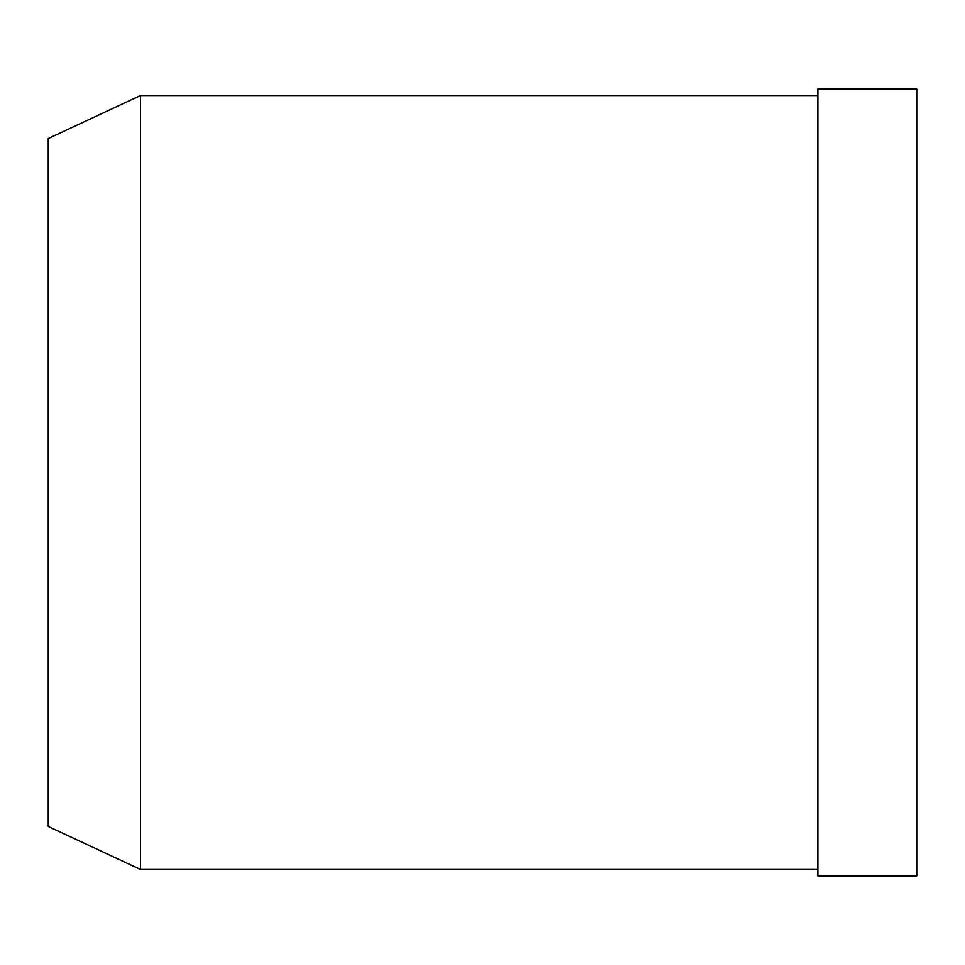 <?xml version="1.0" encoding="UTF-8"?>
<svg xmlns="http://www.w3.org/2000/svg" width="965" height="965" viewBox="0 0 965 965"><rect width="100%" height="100%" fill="white"/><g stroke="black" fill="none" stroke-linecap="round" stroke-linejoin="round"><path stroke-width="1.45" d="M48.25 138.538L48.25 826.462L140.456 869.453L140.456 95.547L48.25 138.538M817.862 95.547L140.456 95.547M817.862 869.453L140.456 869.453M817.862 89.094L817.862 875.906L916.75 875.906L916.75 89.094L817.862 89.094"/></g></svg>
